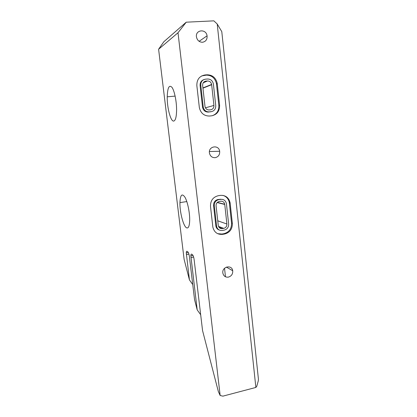 <?xml version="1.0" encoding="UTF-8"?>
<svg xmlns="http://www.w3.org/2000/svg" width="417" height="417" viewBox="0 0 417 417"><rect width="100%" height="100%" fill="white"/><g stroke="black" fill="none" stroke-linecap="round" stroke-linejoin="round"><path stroke-width="0.63" d="M229.793 203.23L229.022 199.68M186.665 227.864C183.475 226.681 179.675 212.164 179.941 202.599C180.337 194.812 182.01 193.024 184.96 197.231C187.614 201.807 189.886 212.925 189.688 220.478C189.469 226.024 188.458 228.485 186.665 227.864M173.868 121.029C170.824 122.145 167.024 108.039 167.222 96.812C167.545 87.679 169.12 84.51 171.955 87.315C174.499 90.739 176.73 101.884 176.589 110.614C176.422 116.916 175.515 120.388 173.868 121.029M207.473 80.971C209.668 81.002 211.054 82.159 211.633 84.448L213.931 105.444C213.973 107.883 212.878 109.332 210.653 109.796L209.162 109.942C206.968 109.947 205.586 108.816 205.008 106.538L202.646 85.459C202.605 82.983 203.71 81.529 205.967 81.096L207.473 80.971L203.23 82.795M220.734 201.223C222.85 201.103 224.184 202.115 224.732 204.247L226.895 224.012C226.931 226.322 225.873 227.771 223.726 228.365L222.287 228.605C220.171 228.756 218.842 227.771 218.294 225.639L216.074 205.805C216.037 203.46 217.111 202.005 219.285 201.442L220.734 201.223M228.38 277.123C225.461 277.42 223.627 276.117 222.876 273.213C221.583 266.724 231.899 264.19 232.717 270.748C232.91 274.032 231.466 276.158 228.38 277.123M215.188 157.683C212.164 157.777 210.251 156.271 209.459 153.159C208.078 146.226 218.789 144.292 219.676 151.267C219.895 154.754 218.399 156.896 215.188 157.683M202.438 42.268C199.31 42.153 197.33 40.439 196.49 37.129C195.02 29.743 206.113 28.424 207.072 35.815C207.322 39.511 205.779 41.658 202.438 42.268M201.651 75.93L206.368 75.128C211.69 75.227 215.047 78.042 216.444 83.556L218.826 105.428C219.024 110.635 216.824 114.07 212.237 115.728M203.501 79.762C201.088 80.815 199.952 82.754 200.097 85.584L202.542 107.32C203.35 110.5 205.284 112.084 208.344 112.069L211.476 111.636M203.209 106.809L203.251 107.117C204.064 110.307 206.003 111.902 209.073 111.886L211.158 111.678C214.275 111.026 215.808 108.999 215.751 105.59L213.374 83.869C212.566 80.674 210.627 79.053 207.562 79.006L205.451 79.178C202.287 79.783 200.733 81.821 200.796 85.287L203.209 106.809L202.5 107.013M196.85 85.621C196.741 79.558 199.451 76.003 204.987 74.961L207.098 74.789C212.435 74.893 215.803 77.713 217.205 83.259L219.597 105.22C219.691 111.136 217.033 114.67 211.617 115.817L209.532 116.03C204.174 116.062 200.78 113.288 199.362 107.706L196.85 85.621M222.939 195.396C226.41 196.464 228.537 198.857 229.314 202.573L231.555 223.142C231.633 228.735 229.074 232.253 223.872 233.697L221.87 234.041L217.627 233.666M222.23 199.342L218.039 199.477C215 200.264 213.509 202.297 213.561 205.571L215.86 226.019C216.272 228.047 217.408 229.381 219.269 230.022M224.21 230.116C227.213 229.287 228.693 227.255 228.646 224.028L226.41 203.585C225.644 200.603 223.783 199.19 220.822 199.347L218.789 199.654C215.74 200.447 214.244 202.485 214.296 205.774L216.6 226.301C217.372 229.287 219.238 230.674 222.198 230.455L224.21 230.116M222.631 234.354C217.46 234.75 214.197 232.332 212.852 227.114L210.496 206.358C210.408 200.613 213.024 197.053 218.352 195.688L220.385 195.385C225.54 195.12 228.782 197.575 230.106 202.766L232.347 223.413C232.431 229.027 229.861 232.556 224.638 234.01L222.631 234.354L221.87 234.041M217.215 24.004L255.866 387.44L222.887 396.15L220.15 395.498L178.012 32.75L186.227 22.19L213.848 20.85L217.215 24.004L221.787 31.645L258.399 378.928L258.321 380.731L256.752 386.351L255.96 387.33M186.227 22.19L163.829 41.752L158.601 49.242L178.012 32.75M192.753 284.587L189.433 279.901L184.111 259.343L158.601 49.242M232.639 270.372L232.681 270.727M189.433 279.901L186.279 252.884C186.326 251.613 186.571 251.081 187.009 251.295L187.759 251.759C188.474 252.426 189.021 254.026 189.386 256.544L194.567 299.729L197.194 309.867L190.84 255.788C190.892 254.469 191.153 253.922 191.622 254.146L192.414 254.641C193.175 255.345 193.749 256.992 194.124 259.588L202.563 330.608L218.315 391.427L220.15 395.498M200.676 314.736L197.194 309.867M224.534 268.277L225.477 276.773M211.664 84.693L202.949 88.169M213.931 105.444L205.43 107.821M224.758 204.466L217.174 202.547M226.895 224.012L217.747 220.802M223.726 228.365L218.492 226.379M222.287 228.605L219.05 227.364M209.073 111.886L208.344 112.069M211.158 111.678L210.423 111.86M204.987 74.961L204.267 75.295M207.098 74.789L206.368 75.128M217.293 83.89L216.532 84.187M219.597 105.22L218.826 105.428M220.822 199.347L220.061 199.175M218.789 199.654L218.039 199.477M200.796 85.287L200.097 85.584M224.638 234.01L223.872 233.697M216.564 226.03L215.824 225.748M214.296 205.774L213.561 205.571M232.347 223.413L231.555 223.142M230.184 203.324L229.392 203.131M205.967 81.096L203.908 81.987M186.378 254.61L188.922 254.156M190.934 257.539L193.624 257.054M186.811 201.573L179.941 202.599M175.135 96.103L167.222 96.812M211.633 84.448L202.923 87.93M224.732 204.247L217.34 202.391M226.363 267.094L232.717 270.748M209.423 151.527L219.676 151.267M199.118 41.309L207.072 35.815M203.251 107.117L202.542 107.32M217.205 83.259L216.444 83.556M216.6 226.301L215.86 226.019M230.106 202.766L229.314 202.573M186.279 252.884L188.328 252.52M190.84 255.788L192.998 255.397"/></g></svg>
